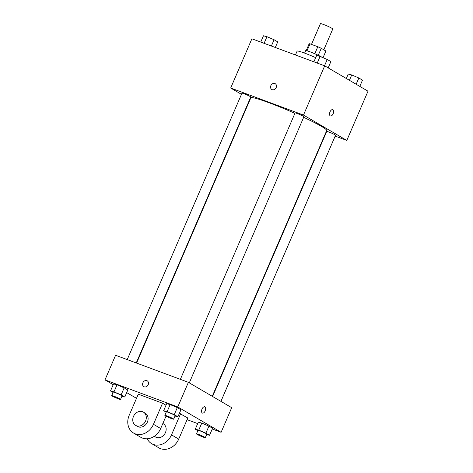 <?xml version="1.0" encoding="UTF-8"?>
<svg xmlns="http://www.w3.org/2000/svg" width="473" height="473" viewBox="0 0 473 473"><rect width="100%" height="100%" fill="white"/><g stroke="black" fill="none" stroke-linecap="round" stroke-linejoin="round"><path stroke-width="0.71" d="M323.816 49.795L332.785 28.965A6.723 0.532 -156.7 0 0 326.819 25.82A6.723 0.532 -156.7 0 0 320.434 23.65L311.5 44.397M307.024 50.806L310.022 43.847A9.123 0.721 -156.7 0 0 309.141 43.8L306.208 50.611L309.141 43.8M310.022 43.847L317.803 46.738A9.123 0.721 -156.7 0 1 321.273 48.305L325.903 51.019L323.029 57.694L325.903 51.019M318.258 55.3L321.273 48.305M304.612 53.112L305.676 50.641A9.602 0.763 23.3 0 1 312.298 52.698A9.602 0.763 23.3 0 1 322.078 57.257A9.602 0.763 23.3 0 1 322.261 57.369M314.787 53.739L317.803 46.738M315.692 57.647A17.282 1.372 -156.7 0 0 297.103 51.119L295.448 54.974M241.466 94.328L230.688 88.019L251.89 38.786L324.685 65.836L368.012 91.194L346.81 140.422L335.174 136.1M230.688 88.019L303.483 115.069L324.685 65.836M303.483 115.069L346.81 140.422M332.75 109.653A3.358 1.809 -69.6 0 1 333.158 113.727A3.358 1.809 -69.6 0 1 330.408 115.95A3.358 1.809 -69.6 0 1 329.882 112.172A3.358 1.809 -69.6 0 1 332.75 109.653A3.358 1.809 -69.6 0 1 333.163 113.727A3.358 1.809 -69.6 0 1 330.408 115.95M212.265 396.297L326.707 130.566A41.328 3.276 -156.7 0 0 303.666 117.316M294.921 113.343A41.328 3.276 -156.7 0 0 250.791 97.876L136.579 363.075M250.134 99.401L249.815 99.212M326.163 132.753L325.82 132.623M136.236 362.945L250.773 96.995A4.801 0.378 -156.7 0 0 246.516 94.742A4.801 0.378 -156.7 0 0 241.957 93.193L127.225 359.598M189.306 382.858L303.914 116.736A4.801 0.378 -156.7 0 0 299.657 114.49A4.801 0.378 -156.7 0 0 295.093 112.941L180.367 379.34M220.932 401.37L335.54 135.248A4.801 0.378 -156.7 0 0 331.283 133.002A4.801 0.378 -156.7 0 0 326.725 131.447L212.584 396.48M271.827 89.503A3.358 2.82 120.3 0 1 270.97 85.394A3.358 2.82 120.3 0 1 274.848 83.526A3.358 2.82 120.3 0 1 275.221 83.697A3.358 2.82 120.3 0 1 275.954 88.025A3.358 2.82 120.3 0 1 271.821 89.503A3.358 2.82 120.3 0 1 270.97 85.394A3.358 2.82 120.3 0 1 274.848 83.526A3.358 2.82 120.3 0 1 275.221 83.703M113.201 384.697L104.988 379.89L115.589 355.276L188.384 382.326L231.711 407.679L221.11 432.292L212.247 428.999M294.892 54.767L295.093 54.3L295.672 54.448M260.753 42.079L263.461 35.788L266.949 36.693L274.08 39.738L277.728 41.872L275.31 47.489M264.094 43.321L266.949 36.693M271.372 46.029L274.08 39.732M346.313 78.494L348.229 74.042L351.717 74.947L358.847 77.992L362.495 80.126L359.799 86.388M349.411 80.304L351.717 74.947M356.151 84.253L358.847 77.992M313.895 61.827L316.603 55.536L320.085 56.441L327.221 59.48L330.869 61.614L328.173 67.876M317.235 63.069L320.085 56.441M324.508 65.771L327.221 59.48M113.071 392.46L110.505 390.958L113.987 391.863L121.123 394.902L124.771 397.036L121.88 396.285M120.532 399.413L122.046 395.895A4.801 0.378 -156.7 0 0 117.789 393.648A4.801 0.378 -156.7 0 0 113.23 392.099L111.711 395.611A4.801 0.378 -156.7 0 0 113.875 396.912A4.801 0.378 -156.7 0 0 118.38 398.834A4.801 0.378 -156.7 0 0 120.532 399.413A4.801 0.378 -156.7 0 0 116.275 397.166A4.801 0.378 -156.7 0 0 111.711 395.611M113.987 391.863L117.02 384.827L124.151 387.866L127.799 390L124.771 397.036M121.123 394.902L124.151 387.866L127.799 390M110.505 390.958L113.532 383.922L117.02 384.827L124.151 387.866M197.838 430.714L195.272 429.212L198.755 430.117L205.891 433.156L209.539 435.29L206.648 434.539M205.3 437.667L206.813 434.149A4.801 0.378 -156.7 0 0 202.556 431.902A4.801 0.378 -156.7 0 0 197.992 430.353L196.478 433.871A4.801 0.378 -156.7 0 0 198.642 435.166A4.801 0.378 -156.7 0 0 203.148 437.087A4.801 0.378 -156.7 0 0 205.3 437.667A4.801 0.378 -156.7 0 0 201.043 435.42A4.801 0.378 -156.7 0 0 196.478 433.871M198.755 430.117L201.788 423.081L208.918 426.126L212.566 428.26L209.539 435.29M205.891 433.156L208.918 426.126L212.566 428.26M195.272 429.212L198.299 422.176L201.788 423.081L208.918 426.126M166.212 412.208L163.646 410.706L167.129 411.611L174.259 414.65L177.907 416.784L175.016 416.033M173.674 419.161L175.187 415.643A4.801 0.378 -156.7 0 0 170.924 413.39A4.801 0.378 -156.7 0 0 166.366 411.841L164.852 415.359A4.801 0.378 -156.7 0 0 167.016 416.654A4.801 0.378 -156.7 0 0 171.522 418.581A4.801 0.378 -156.7 0 0 173.674 419.161A4.801 0.378 -156.7 0 0 169.411 416.908A4.801 0.378 -156.7 0 0 164.852 415.359M167.129 411.611L170.156 404.575L177.292 407.614L180.94 409.748L177.907 416.784M174.259 414.65L177.292 407.614L180.94 409.748M163.646 410.706L166.673 403.67L170.156 404.575L177.292 407.614M197.69 423.589L187.101 419.657M136.496 398.325L126.687 392.584M147.251 380.842A3.358 2.82 -59.7 0 0 142.899 382.758A3.358 2.82 120.3 0 1 147.251 380.842A3.358 2.82 120.3 0 1 147.984 385.164A3.358 2.82 120.3 0 1 143.857 386.642A3.358 2.82 120.3 0 1 142.899 382.758A3.358 2.82 -59.7 0 0 143.857 386.642M104.988 379.89L177.783 406.94L188.384 382.326L231.711 407.679M115.589 355.276L188.384 382.326M202.284 413.024A3.358 1.809 -69.6 0 1 201.971 409.163A3.358 1.809 -69.6 0 1 204.785 406.792A3.358 1.809 -69.6 0 1 205.312 410.576A3.358 1.809 -69.6 0 1 202.444 413.095A3.358 1.809 -69.6 0 1 202.284 413.024M177.783 406.94L221.11 432.292M202.438 413.095A3.358 1.809 110.4 0 0 205.306 410.576A3.358 1.809 110.4 0 0 204.779 406.792M166.673 403.67L170.156 404.575M113.532 383.922L117.02 384.827M198.299 422.176L201.788 423.081M162.546 403.203L138.282 394.186L129.194 415.288A15.361 12.883 -59.7 0 0 133.569 433.055A15.361 12.883 -59.7 0 0 153.459 424.305L162.546 403.203L166.005 405.225M180.597 413.769L171.51 434.864A15.361 12.883 120.3 0 1 151.62 443.621L158.839 447.842A15.361 12.883 -59.7 0 0 178.729 439.092L187.816 417.996L179.397 413.325M154.299 436.289L155.499 436.987A7.68 6.445 -59.7 0 0 156.35 437.389A7.68 6.445 -59.7 0 0 165.207 433.12A7.68 6.445 -59.7 0 0 163.256 423.731L162.848 423.489M151.62 443.621A15.361 12.883 120.3 0 1 147.186 438.773M133.569 433.055L140.788 437.283A15.361 12.883 -59.7 0 0 160.678 428.526L166.011 416.151M135.639 425.369L137.448 426.427A7.68 6.445 -59.7 0 0 146.884 423.051A7.68 6.445 -59.7 0 0 145.205 413.166L143.402 412.107A7.68 6.445 120.3 0 1 145.081 421.993A7.68 6.445 120.3 0 1 135.639 425.369A7.68 6.445 120.3 0 1 133.693 415.98A7.68 6.445 120.3 0 1 142.55 411.705A7.68 6.445 120.3 0 1 143.402 412.107M171.51 434.864L178.729 439.092M153.459 424.305L160.678 428.526"/></g></svg>
